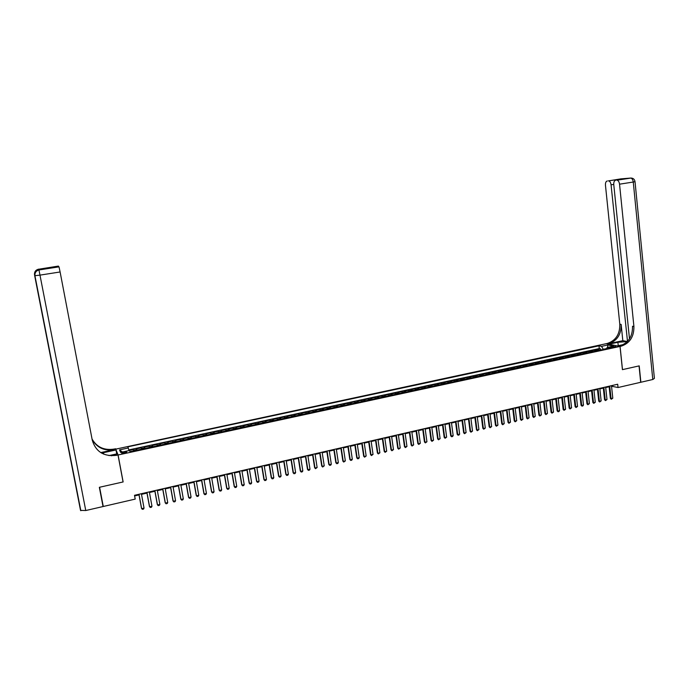 <?xml version="1.0" encoding="UTF-8"?>
<svg xmlns="http://www.w3.org/2000/svg" width="689" height="689" viewBox="0 0 689 689"><rect width="100%" height="100%" fill="white"/><g stroke="black" fill="none" stroke-linecap="round" stroke-linejoin="round"><path stroke-width="1.03" d="M124.433 453.138C126.302 452.673 127.043 452.26 126.647 451.915L123.96 452.053C122.091 452.518 121.359 452.923 121.746 453.276L124.433 453.138M115.657 449.159L606.191 343.69L620.022 346.438L118.086 454.981L115.588 448.754M599.077 350.348L597.01 349.581L600.481 348.832L600.61 350.021M596.752 350.847L594.685 350.081L594.814 351.269M594.685 350.081L591.188 350.83L593.246 351.605M587.39 352.871L585.349 352.088L588.854 351.338L588.983 352.527M581.516 354.146L579.483 353.354L583.006 352.596L583.135 353.793M575.608 355.421L573.592 354.628L577.132 353.862L577.261 355.059M569.674 356.704L567.684 355.903L571.233 355.136L571.37 356.334M563.714 357.987L561.742 357.178L565.307 356.411L565.445 357.617M557.737 359.279L555.773 358.469L559.356 357.694L559.494 358.9M551.725 360.58L549.788 359.761L553.379 358.986L553.525 360.192M545.697 361.88L543.767 361.053L547.385 360.278L547.522 361.484M539.633 363.189L537.73 362.362L541.356 361.579L541.494 362.784M533.544 364.507L531.658 363.663L535.301 362.879L535.448 364.093M527.438 365.825L525.561 364.981L529.221 364.188L529.367 365.411M521.297 367.151L519.446 366.298L523.115 365.506L523.261 366.729M515.131 368.486L513.296 367.625L516.991 366.832L517.138 368.047M508.938 369.821L507.121 368.959L510.833 368.159L510.98 369.382M502.72 371.164L500.92 370.294L504.641 369.493L504.796 370.716M496.468 372.516L494.693 371.638L498.431 370.828L498.586 372.06M490.198 373.869L488.441 372.982L492.196 372.172L492.351 373.404M483.893 375.229L482.154 374.334L485.926 373.524L486.081 374.756M477.563 376.599L475.841 375.694L479.63 374.885L479.794 376.116M471.207 377.968L469.51 377.064L473.317 376.246L473.472 377.486M464.825 379.346L463.137 378.433L466.961 377.615L467.125 378.855M458.409 380.733L456.747 379.811L460.588 378.984L460.752 380.233M451.967 382.128L450.322 381.198L454.18 380.371L454.344 381.611M445.499 383.523L443.871 382.593L447.747 381.758L447.91 383.006M438.996 384.927L437.394 383.988L441.287 383.144L441.451 384.402M432.468 386.34L430.883 385.392L434.793 384.548L434.966 385.797M425.905 387.752L424.346 386.796L428.274 385.952L428.446 387.209M419.317 389.182L417.784 388.217L421.728 387.364L421.901 388.622M412.702 390.611L411.187 389.638L415.148 388.785L415.321 390.043M406.054 392.041L404.555 391.068L408.534 390.207L408.715 391.473M399.379 393.488L397.906 392.497L401.902 391.636L402.075 392.902M392.67 394.935L391.214 393.944L395.236 393.074L395.408 394.341M385.926 396.39L384.505 395.391L388.536 394.521L388.717 395.787M379.157 397.854L377.753 396.847L381.809 395.968L381.99 397.243M372.361 399.327L370.975 398.302L375.049 397.424L375.229 398.707M365.532 400.8L364.171 399.775L368.253 398.888L368.443 400.171M358.668 402.281L357.333 401.248L361.432 400.361L361.622 401.644M351.769 403.771L350.46 402.729L354.585 401.842L354.775 403.125M344.844 405.27L343.553 404.219L347.704 403.323L347.893 404.607M337.886 406.768L336.62 405.709L340.788 404.813L340.977 406.105M330.901 408.276L329.652 407.216L333.838 406.312L334.036 407.604M323.873 409.8L322.659 408.723L326.862 407.819L327.06 409.111M316.819 411.324L315.622 410.239L319.851 409.326L320.049 410.627M309.731 412.849L308.56 411.764L312.806 410.842L313.004 412.143M302.609 414.39L301.463 413.288L305.727 412.366L305.933 413.676M295.46 415.932L294.341 414.83L298.621 413.9L298.819 415.209M288.269 417.491L287.175 416.371L291.473 415.441L291.68 416.75M281.043 419.05L279.975 417.922L284.299 416.991L284.505 418.301M273.791 420.617L272.749 419.48L277.09 418.542L277.297 419.859M266.497 422.193L265.48 421.048L269.847 420.109L270.062 421.418M259.176 423.769L258.186 422.624L262.569 421.677L262.785 422.994M251.812 425.363L250.848 424.2L255.257 423.253L255.473 424.57M244.423 426.956L243.484 425.785L247.911 424.837L248.126 426.155M236.99 428.567L236.077 427.387L240.53 426.431L240.745 427.757M229.523 430.177L228.645 428.989L233.106 428.024L233.33 429.359M222.022 431.796L221.169 430.599L225.656 429.635L225.88 430.961M214.486 433.424L213.659 432.218L218.172 431.245L218.396 432.58M206.915 435.06L206.114 433.846L210.645 432.864L210.877 434.208M199.302 436.705L198.535 435.482L203.083 434.501L203.315 435.836M191.654 438.359L190.913 437.119L195.487 436.137L195.719 437.481M183.972 440.021L183.257 438.772L187.856 437.782L188.088 439.126M176.246 441.683L175.566 440.435L180.182 439.436L180.423 440.788M168.486 443.363L167.832 442.097L172.474 441.098L172.715 442.45M160.692 445.051L160.072 443.768L164.731 442.769L164.972 444.121M152.855 446.739L152.26 445.456L156.954 444.439L157.195 445.8M144.974 448.444L144.414 447.144L149.125 446.127L149.375 447.488M137.068 450.15L136.534 448.84L141.271 447.824L141.521 449.185M611.531 386.21L618.033 387.528L617.688 384.238L134.501 495.296L135.208 499.103L103.272 506.484L99.595 487.244L123.142 481.947L118.086 454.981M612.659 346.645L610.463 347.463L613.71 347.394L615.906 346.576L612.659 346.645L612.754 347.549M606.587 348.565L603.271 349.289L601.523 346.352L598.974 345.826L127.775 446.842L128.3 447.979L119.516 449.865L120.584 452.415L129.463 450.494L130.006 451.674L609.756 348.04L607.138 347.506L606.492 348.746M601.523 346.352L607.887 344.982L613.554 346.119L607.138 347.506M600.481 348.832L599.266 348.574L128.757 449.917M133.89 450.839L133.373 449.529L128.895 450.494M141.271 447.824L141.822 449.125M149.125 446.127L149.711 447.419M156.954 444.439L157.557 445.723M164.731 442.769L165.369 444.035M172.474 441.098L173.146 442.355M180.182 439.436L180.88 440.684M187.856 437.782L188.579 439.022M195.487 436.137L196.244 437.369M203.083 434.501L203.875 435.715M210.645 432.864L211.463 434.079M218.172 431.245L219.016 432.451M225.656 429.635L226.526 430.823M233.106 428.024L234.01 429.213M240.53 426.431L241.451 427.602M247.911 424.837L248.858 426M255.257 423.253L256.239 424.407M262.569 421.677L263.577 422.822M269.847 420.109L270.88 421.246M277.09 418.542L278.149 419.679M284.299 416.991L285.384 418.111M291.473 415.441L292.584 416.552M298.621 413.9L299.758 415.011M305.727 412.366L306.889 413.469M312.806 410.842L313.986 411.936M319.851 409.326L321.057 410.403M326.862 407.819L328.093 408.887M333.838 406.312L335.095 407.371M340.788 404.813L342.071 405.864M347.704 403.323L349.004 404.365M354.585 401.842L355.912 402.876M361.432 400.361L362.784 401.394M368.253 398.888L369.631 399.913M375.049 397.424L376.444 398.44M381.809 395.968L383.222 396.976M388.536 394.521L389.974 395.52M395.236 393.074L396.7 394.065M401.902 391.636L403.384 392.618M408.534 390.207L410.05 391.18M415.148 388.785L416.673 389.75M421.728 387.364L423.279 388.329M428.274 385.952L429.85 386.908M434.793 384.548L436.387 385.495M441.287 383.144L442.898 384.083M447.747 381.758L449.383 382.688M454.18 380.371L455.834 381.293M460.588 378.984L462.259 379.906M466.961 377.615L468.658 378.519M473.317 376.246L475.022 377.15M479.63 374.885L481.37 375.772M485.926 373.524L487.683 374.411M492.196 372.172L493.961 373.059M498.431 370.828L500.223 371.707M504.641 369.493L506.449 370.355M510.833 368.159L512.659 369.02M516.991 366.832L518.834 367.685M523.115 365.506L524.984 366.359M529.221 364.188L531.107 365.032M535.301 362.879L537.205 363.714M541.356 361.579L543.276 362.405M547.385 360.278L549.314 361.096M553.379 358.986L555.334 359.796M559.356 357.694L561.328 358.504M565.307 356.411L567.297 357.212M571.233 355.136L573.239 355.929M577.132 353.862L579.156 354.654M583.006 352.596L585.047 353.379M588.854 351.338L590.912 352.113M620.022 346.438L622.425 369.648L639.048 365.911L640.692 382.292L618.033 387.528M102.428 503.383L103.272 506.484M134.622 495.925L139.023 494.917M141.495 494.349L146.981 493.083M149.453 492.514L154.904 491.266M157.376 490.689L162.785 489.448M165.257 488.88L170.622 487.648M173.094 487.071L178.425 485.848M180.897 485.28L186.194 484.066M188.665 483.497L193.919 482.283M196.391 481.714L201.61 480.517M204.082 479.949L209.267 478.752M211.738 478.183L216.88 477.003M219.352 476.435L224.459 475.255M226.931 474.695L232.004 473.524M234.475 472.955L239.514 471.793M241.977 471.233L246.981 470.079M249.444 469.51L254.422 468.365M256.876 467.797L261.82 466.668M264.283 466.1L269.184 464.972M271.638 464.403L276.513 463.284M278.967 462.715L283.808 461.604M286.262 461.044L291.068 459.933M293.523 459.374L298.294 458.271M300.748 457.711L305.485 456.618M307.94 456.058L312.642 454.973M315.097 454.404L319.765 453.336M322.219 452.768L326.862 451.7M329.308 451.14L333.915 450.081M336.37 449.512L340.943 448.461M343.389 447.902L347.936 446.851M350.382 446.291L354.895 445.249M357.341 444.689L361.828 443.656M364.266 443.096L368.718 442.071M371.164 441.511L375.591 440.495M378.028 439.926L382.421 438.919M384.858 438.359L389.225 437.351M391.662 436.792L395.994 435.792M398.431 435.233L402.738 434.242M405.166 433.682L409.447 432.701M411.876 432.141L416.122 431.168M418.559 430.608L422.77 429.635M425.199 429.075L429.393 428.11M431.822 427.55L435.982 426.594M438.411 426.035L442.536 425.087M444.965 424.527L449.073 423.589M451.493 423.029L455.575 422.09M457.996 421.53L462.043 420.6M464.464 420.04L468.486 419.119M470.906 418.559L474.902 417.646M477.322 417.086L481.284 416.173M483.704 415.613L487.648 414.709M490.06 414.158L493.979 413.254M496.39 412.702L500.274 411.807M502.694 411.247L506.553 410.36M508.964 409.809L512.797 408.921M515.208 408.37L519.015 407.492M521.427 406.941L525.207 406.071M527.619 405.511L531.374 404.65M533.777 404.098L537.515 403.237M539.918 402.686L543.63 401.833M546.033 401.282L549.71 400.43M552.113 399.878L555.773 399.034M558.168 398.483L561.802 397.648M564.205 397.097L567.814 396.27M570.208 395.719L573.791 394.892M576.185 394.341L579.75 393.522M582.145 392.971L585.676 392.162M588.07 391.61L591.584 390.801M593.97 390.25L597.466 389.449M599.852 388.897L603.323 388.096M605.709 387.554L609.154 386.762M612.332 385.47L612.392 386.012M599.266 348.574L598.974 345.826M133.373 449.529L133.623 450.89M128.3 447.979L128.921 450.615M607.491 347.428L607.887 344.982M119.516 449.865L122.409 452.018M123.142 481.947L122.978 481.508M611.479 385.668L612.797 398.173L611.298 399.25L610.385 398.38L609.093 386.21M612.797 398.173L611.057 398.578L609.731 386.064M611.298 399.25L610.385 398.38M627.498 341.391L611.065 184.816C610.704 182.464 609.868 181.155 608.542 180.88L620.789 178.882L630.659 178.063C632.037 178.339 632.907 179.657 633.269 182.034L619.54 184.187C619.178 181.801 618.317 180.466 616.965 180.191L631.124 178.038M635.025 181.707L654.404 378.382L652.784 379.501L640.865 382.257L639.22 365.876L622.486 369.64L620.083 346.429L621.073 346.214C629.789 343.311 634.069 336.732 633.914 326.474L619.54 184.187M627.343 341.555L617.887 342.287L608.904 344.207L606.251 343.682L607.224 343.475C615.777 340.642 619.971 334.217 619.799 324.2L605.459 185.238C605.33 182.757 605.941 181.336 607.276 180.974M617.318 345.904L623.399 344.569M617.318 345.878L620.083 346.429M622.822 340.676L608.542 343.733C617.111 340.891 621.314 334.458 621.142 324.416L622.822 340.676L627.102 341.477M617.172 180.139L617.155 179.545L624.527 178.907L616.793 180.191M615.647 180.285C614.278 180.656 613.649 182.094 613.77 184.618L629.488 338.842M621.073 346.214L619.695 345.938C628.402 343.044 632.674 336.482 632.511 326.25L633.914 326.474M608.378 180.88L617.172 179.519L608.542 180.88M34.683 275.729L39.979 275.126L85.763 510.532L80.527 510.385L34.683 275.729C34.407 272.663 35.828 270.734 38.946 269.933L59.004 266.824L60.107 271.974L39.979 275.126L38.92 269.855L40.229 269.649L40.022 269.011L40.16 269.666M85.763 510.532L103.031 506.544L99.345 487.304L123.064 481.964L118.008 454.998L116.613 455.3C103.944 456.841 95.831 451.812 92.274 440.228L60.107 271.974M116.725 453.922L115.985 449.969L101.584 453.095M115.985 449.969L115.502 448.772L114.15 449.064C104.254 450.589 96.891 447.256 92.05 439.048M100.732 452.587L114.383 449.659C104.34 451.192 96.925 447.772 92.119 439.393M111.23 455.791L116.372 454.68L116.613 455.3M118.008 454.998L117.509 453.75L108.965 455.593M59.004 266.824L45.991 268.744L45.707 268.142L58.384 266.083L40.022 269.011M58.453 266.169L58.625 266.781M45.707 268.142L47.455 268.512M605.648 387.003L606.983 399.534L605.485 400.61L604.563 399.749L603.263 387.554M606.983 399.534L605.235 399.947L603.891 387.407M605.485 400.61L604.563 399.749M599.792 388.346L601.144 400.903L599.645 401.98L598.724 401.119L597.406 388.897M601.144 400.903L599.387 401.317L598.035 388.751M599.645 401.98L598.724 401.119M593.909 389.698L595.279 402.281L593.772 403.358L592.859 402.488L591.524 390.25M595.279 402.281L593.513 402.695L592.144 390.112M593.772 403.358L592.859 402.488M588.01 391.059L589.388 403.659L587.881 404.744L586.968 403.875L585.616 391.61M589.388 403.659L587.614 404.073L586.236 391.464M587.881 404.744L586.968 403.875M582.076 392.42L583.471 405.046L582.86 405.924L581.964 406.131L581.051 405.261L579.69 392.971M583.471 405.046L581.697 405.468L580.293 392.833M581.964 406.131L581.051 405.261M576.125 393.789L577.537 406.441L576.021 407.526L575.108 406.648L573.73 394.341M577.537 406.441L575.746 406.863L574.333 394.203M576.021 407.526L575.108 406.648M570.147 395.167L571.569 407.836L570.053 408.93L569.14 408.052L567.753 395.719M571.569 407.836L569.777 408.258L568.347 395.581M570.053 408.93L569.14 408.052M564.136 396.545L565.583 409.249L564.067 410.334L563.146 409.455L561.742 397.097M565.583 409.249L563.774 409.671L562.327 396.959M564.067 410.334L563.146 409.455M558.107 397.932L559.563 410.653L558.951 411.54L558.047 411.746L557.134 410.868L555.704 398.483M559.563 410.653L557.754 411.083L556.29 398.345M558.047 411.746L557.134 410.868M552.044 399.327L553.517 412.074L552.001 413.167L551.088 412.28L549.65 399.878M553.517 412.074L551.7 412.496L550.227 399.741M552.001 413.167L551.088 412.28M545.964 400.722L547.454 413.495L545.929 414.597L545.016 413.71L543.561 401.274M547.454 413.495L545.628 413.925L544.129 401.144M545.929 414.597L545.016 413.71M539.849 402.126L541.356 414.924L539.831 416.027L538.919 415.131L537.446 402.677M541.356 414.924L539.521 415.355L538.014 402.548M539.831 416.027L538.919 415.131M533.717 403.539L535.232 416.363L533.708 417.465L532.795 416.569L531.314 404.09M535.232 416.363L533.389 416.793L531.865 403.961M533.708 417.465L532.795 416.569M527.55 404.96L529.083 417.801L527.559 418.903L526.646 418.016L525.147 405.511M529.083 417.801L527.24 418.24L525.698 405.382M527.559 418.903L526.646 418.016M521.358 406.381L522.908 419.248L521.375 420.359L520.462 419.463L518.955 406.932M522.908 419.248L521.056 419.687L519.497 406.803M521.375 420.359L520.462 419.463M515.139 407.81L516.707 420.703L515.174 421.814L514.261 420.91L512.728 408.362M516.707 420.703L514.847 421.143L513.271 408.241M515.174 421.814L514.261 420.91M508.895 409.24L510.48 422.168L508.938 423.279L508.034 422.374L506.484 409.8M510.48 422.168L508.603 422.607L507.018 409.679M508.938 423.279L508.034 422.374M502.617 410.687L504.219 423.632L502.686 424.751L501.773 423.838L500.205 411.238M504.219 423.632L502.341 424.079L500.731 411.118M502.686 424.751L501.773 423.838M496.321 412.134L497.94 425.104L496.399 426.224L495.486 425.32L493.901 412.685M497.94 425.104L496.046 425.552L494.426 412.573M496.399 426.224L495.486 425.32M489.991 413.589L491.627 426.586L490.077 427.705L489.173 426.792L487.571 414.141M491.627 426.586L489.724 427.034L488.088 414.029M490.077 427.705L489.173 426.792M483.635 415.054L485.289 428.076L483.738 429.195L482.825 428.282L481.215 415.605M485.289 428.076L483.377 428.524L481.723 415.493M483.738 429.195L482.825 428.282M477.244 416.518L478.915 429.566L477.365 430.694L476.461 429.772L474.824 417.078M478.915 429.566L477.003 430.022L475.324 416.957M477.365 430.694L476.461 429.772M470.837 417.99L472.525 431.073L470.966 432.192L470.062 431.271L468.417 418.55M472.525 431.073L470.596 431.521L468.908 418.438M470.966 432.192L470.062 431.271M464.395 419.472L466.1 432.58L464.541 433.7L463.637 432.778L461.966 420.032M466.1 432.58L464.162 433.028L462.457 419.92M464.541 433.7L463.637 432.778M457.918 420.962L459.641 434.087L459.055 434.992L458.082 435.215L457.177 434.294L455.498 421.522M459.641 434.087L457.703 434.544L455.972 421.41M458.082 435.215L457.177 434.294M451.424 422.452L453.164 435.612L452.578 436.516L451.596 436.74L450.692 435.818L448.995 423.012M453.164 435.612L451.209 436.068L449.461 422.908M451.596 436.74L450.692 435.818M444.887 423.959L446.644 437.136L445.085 438.273L444.181 437.343L442.467 424.51M446.644 437.136L444.689 437.593L442.924 424.407M445.085 438.273L444.181 437.343M438.333 425.466L440.107 438.669L438.54 439.806L437.636 438.876L435.904 426.017M440.107 438.669L438.135 439.134L436.361 425.914M438.54 439.806L437.636 438.876M431.745 426.973L433.536 440.211L431.969 441.348L431.064 440.417L429.316 427.533M433.536 440.211L431.564 440.676L429.764 427.43M431.969 441.348L431.064 440.417M425.122 428.498L426.939 441.761L425.363 442.898L424.458 441.959L422.693 429.058M426.939 441.761L424.949 442.226L423.132 428.954M425.363 442.898L424.458 441.959M418.473 430.031L420.307 443.311L418.731 444.457L417.827 443.518L416.044 430.582M420.307 443.311L418.309 443.785L416.475 430.487M418.731 444.457L417.827 443.518M411.798 431.564L413.65 444.879L412.074 446.024L411.169 445.077L409.361 432.124M413.65 444.879L411.643 445.344L409.791 432.02M412.074 446.024L411.169 445.077M405.089 433.105L406.958 446.446L405.382 447.592L404.477 446.644L402.652 433.665M406.958 446.446L404.943 446.92L403.074 433.57M405.382 447.592L404.477 446.644M398.345 434.656L400.231 448.022L398.655 449.168L397.751 448.22L395.908 435.215M400.231 448.022L398.216 448.496L396.321 435.121M398.655 449.168L397.751 448.22M391.576 436.206L393.488 449.607L391.903 450.761L390.999 449.805L389.139 436.774M393.488 449.607L391.455 450.081L389.543 436.68M391.903 450.761L390.999 449.805M384.772 437.773L386.701 451.192L385.117 452.354L384.212 451.398L382.335 438.333M386.701 451.192L384.66 451.674L382.731 438.247M385.117 452.354L384.212 451.398M377.942 439.341L379.889 452.794L378.304 453.948L377.4 452.992L375.505 439.901M379.889 452.794L377.839 453.276L375.884 439.815M378.304 453.948L377.4 452.992M371.078 440.926L373.042 454.396L371.457 455.558L370.553 454.602L368.632 441.485M373.042 454.396L370.983 454.878L369.011 441.399M371.457 455.558L370.553 454.602M364.18 442.51L366.169 456.015L364.576 457.177L363.671 456.213L361.742 443.07M366.169 456.015L364.102 456.497L362.104 442.984M364.576 457.177L363.671 456.213M357.255 444.095L359.262 457.634L358.702 458.555L357.66 458.796L356.764 457.832L354.809 444.663M359.262 457.634L357.178 458.116L355.171 444.577M357.66 458.796L356.764 457.832M350.296 445.697L352.32 459.262L351.76 460.183L350.718 460.424L349.823 459.46L347.85 446.265M352.32 459.262L350.227 459.752L348.203 446.179M350.718 460.424L349.823 459.46M343.303 447.307L345.344 460.898L343.742 462.061L342.846 461.096L340.857 447.867M345.344 460.898L343.251 461.389L341.201 447.79M343.742 462.061L342.846 461.096M336.275 448.918L338.342 462.534L337.791 463.464L336.74 463.706L335.844 462.732L333.829 449.486M338.342 462.534L336.232 463.034L334.165 449.409M336.74 463.706L335.844 462.732M329.221 450.546L331.306 464.188L330.754 465.118L329.695 465.359L328.799 464.386L326.767 451.106M331.306 464.188L329.187 464.687L327.094 451.028M329.695 465.359L328.799 464.386M322.125 452.173L324.235 465.85L322.624 467.021L321.729 466.04L319.679 452.733M324.235 465.85L322.107 466.341L319.997 452.664M322.624 467.021L321.729 466.04M315.002 453.81L317.129 467.512L315.519 468.692L314.623 467.71L312.548 454.378M317.129 467.512L314.994 468.012L312.858 454.301M315.519 468.692L314.623 467.71M307.845 455.455L309.99 469.183L309.456 470.113L308.379 470.372L307.483 469.381L305.391 456.023M309.99 469.183L307.845 469.691L305.692 455.954M308.379 470.372L307.483 469.381M300.654 457.108L302.824 470.871L302.282 471.801L301.205 472.051L300.318 471.061L298.199 457.677M302.824 470.871L300.662 471.371L298.492 457.608M301.205 472.051L300.318 471.061M293.428 458.771L295.615 472.559L295.081 473.489L293.996 473.748L293.109 472.749L290.973 459.33M295.615 472.559L293.454 473.067L291.258 459.27M293.996 473.748L293.109 472.749M286.168 460.441L288.381 474.256L287.847 475.186L286.762 475.444L285.866 474.445L283.713 461.001M288.381 474.256L286.202 474.764L283.98 460.941M286.762 475.444L285.866 474.445M278.873 462.112L281.103 475.961L280.578 476.891L279.484 477.15L278.597 476.151L276.418 462.681M281.103 475.961L278.916 476.469L276.677 462.62M279.484 477.15L278.597 476.151M271.544 463.8L273.8 477.675L273.275 478.614L272.172 478.872L271.285 477.865L269.08 464.369M273.8 477.675L271.604 478.192L269.339 464.308M272.172 478.872L271.285 477.865M264.18 465.497L266.462 479.398L265.928 480.336L264.826 480.595L263.939 479.587L261.717 466.057M266.462 479.398L264.249 479.914L261.966 466.005M264.826 480.595L263.939 479.587M256.782 467.194L259.081 481.129L258.556 482.067L257.445 482.326L256.566 481.318L254.319 467.762M259.081 481.129L256.859 481.645L254.551 467.702M257.445 482.326L256.566 481.318M249.349 468.899L251.666 482.868L251.149 483.807L250.029 484.066L249.151 483.058L246.886 469.467M251.666 482.868L249.435 483.385L247.11 469.416M241.873 470.621L244.216 484.608L243.699 485.556L242.58 485.814L241.701 484.798L239.41 471.19M244.216 484.608L241.977 485.134L239.626 471.138M234.372 472.344L236.74 486.365L236.224 487.312L235.095 487.571L234.217 486.555L231.9 472.912M236.74 486.365L234.484 486.89L232.107 472.861M226.827 474.075L229.213 488.131L228.705 489.078L227.577 489.336L226.69 488.32L224.356 474.643M229.213 488.131L226.957 488.665L224.554 474.6M219.248 475.823L221.66 489.905L221.152 490.852L220.015 491.111L219.136 490.094L216.777 476.392M221.66 489.905L219.386 490.439L216.966 476.349M211.626 477.572L214.064 491.679L213.564 492.626L212.419 492.902L211.54 491.868L209.163 478.14M214.064 491.679L211.781 492.222L209.335 478.097M203.978 479.329L206.442 493.47L205.933 494.418L204.788 494.693L203.91 493.66L201.507 479.897M206.442 493.47L204.142 494.013L201.67 479.863M196.287 481.103L198.768 495.27L198.268 496.218L197.114 496.493L196.236 495.46L193.816 481.663M198.768 495.27L196.46 495.813L193.971 481.628M188.553 482.877L191.068 497.079L190.569 498.026L189.406 498.302L188.536 497.26L186.082 483.445M191.068 497.079L188.752 497.622L186.228 483.411M180.794 484.66L183.326 498.896L182.826 499.844L181.663 500.119L180.794 499.077L178.322 485.228M183.326 498.896L180.992 499.439L178.451 485.194M172.982 486.451L175.549 500.714L175.049 501.67L173.878 501.945L173.008 500.903L170.51 487.02M175.549 500.714L173.206 501.265L170.639 486.994M165.145 488.26L167.728 502.548L167.238 503.504L166.058 503.78L165.188 502.737L162.673 488.828M167.728 502.548L165.377 503.099L162.785 488.802M157.264 490.068L159.874 504.391L159.383 505.347L158.203 505.631L157.333 504.581L154.784 490.637M159.874 504.391L157.505 504.951L154.887 490.611M149.341 491.886L151.976 506.243L151.494 507.207L150.305 507.483L149.435 506.432L146.869 492.454M151.976 506.243L149.599 506.803L146.955 492.437M141.383 493.72L144.044 508.103L143.562 509.068L142.365 509.343L141.495 508.293L138.902 494.289M144.044 508.103L141.65 508.663L138.989 494.271M596.002 350.365L598.328 349.857M133.666 450.124L136.835 449.443M141.581 448.418L144.733 447.738M149.461 446.722L152.605 446.041M157.299 445.025L160.425 444.353M165.102 443.346L168.211 442.674M172.87 441.666L175.962 441.003M180.596 439.995L183.679 439.332M188.286 438.342L191.353 437.679M195.934 436.688L198.992 436.034M203.556 435.043L206.588 434.389M211.135 433.407L214.158 432.761M218.671 431.779L221.686 431.133M226.181 430.16L229.179 429.514M233.657 428.549L236.628 427.912M241.09 426.947L244.052 426.31M248.488 425.346L251.442 424.717M255.852 423.761L258.788 423.124M263.181 422.176L266.109 421.547M270.476 420.609L273.387 419.98M277.736 419.041L280.638 418.412M284.97 417.482L287.847 416.854M292.162 415.923L295.03 415.303M299.319 414.382L302.17 413.762M306.441 412.84L309.283 412.229M313.538 411.316L316.363 410.704M320.6 409.791L323.417 409.18M327.628 408.276L330.427 407.673M334.621 406.76L337.412 406.166M341.58 405.261L344.362 404.658M348.513 403.763L351.278 403.168M355.412 402.281L358.168 401.687M362.285 400.791L365.015 400.206M369.115 399.319L371.845 398.733M375.918 397.854L378.631 397.269M382.696 396.39L385.401 395.805M389.44 394.935L392.127 394.358M396.149 393.488L398.828 392.911M402.832 392.041L405.502 391.473M409.49 390.611L412.143 390.034M416.113 389.182L418.748 388.613M422.702 387.761L425.328 387.192M429.264 386.34L431.882 385.78M435.801 384.936L438.402 384.367M442.304 383.532L444.896 382.972M448.78 382.128L451.364 381.577M455.231 380.741L457.797 380.182M461.647 379.355L464.205 378.804M468.038 377.977L470.587 377.426M474.394 376.599L476.934 376.056M480.733 375.238L483.256 374.695M487.037 373.877L489.552 373.335M493.315 372.516L495.822 371.982M499.568 371.173L502.066 370.63M505.795 369.829L508.275 369.295M511.987 368.494L514.459 367.96M518.162 367.159L520.617 366.626M524.303 365.833L526.758 365.308M530.418 364.515L532.864 363.99M536.516 363.198L538.944 362.672M542.579 361.889L544.99 361.372M548.616 360.588L551.019 360.071M554.628 359.288L557.022 358.771M560.613 357.996L562.999 357.488M566.573 356.713L568.95 356.204M572.507 355.429L574.876 354.921M578.424 354.155L580.775 353.646M584.306 352.889L586.658 352.38M590.172 351.623L592.506 351.114M611.444 347.609L611.367 346.92M608.542 343.733L607.224 343.475M621.142 324.416L619.799 324.2M652.784 379.501L633.269 182.034L635.017 181.629C634.578 179.2 633.122 178.012 630.659 178.063L616.965 180.191M613.753 184.402L611.065 184.816M618.24 345.68L617.887 342.287M114.383 449.659L114.15 449.064M38.868 269.864L38.739 269.21C36.543 269.778 35.217 271.156 34.769 273.369M34.906 275.488L34.863 274.928M34.545 274.902C34.278 271.888 35.673 269.993 38.739 269.21L40.031 269.037M38.713 269.132C35.707 269.89 34.304 271.75 34.51 274.713M38.92 269.855C35.862 270.622 34.433 272.517 34.648 275.531M103.686 454.137L103.41 452.664M622.71 178.778L621.194 178.907M623.528 179.062L617.146 179.596M58.47 266.195L45.982 268.133M59.013 266.85L38.954 269.967C36.052 270.811 34.717 272.741 34.941 275.755L80.837 510.721M46.335 268.15L46.576 268.65"/></g></svg>
